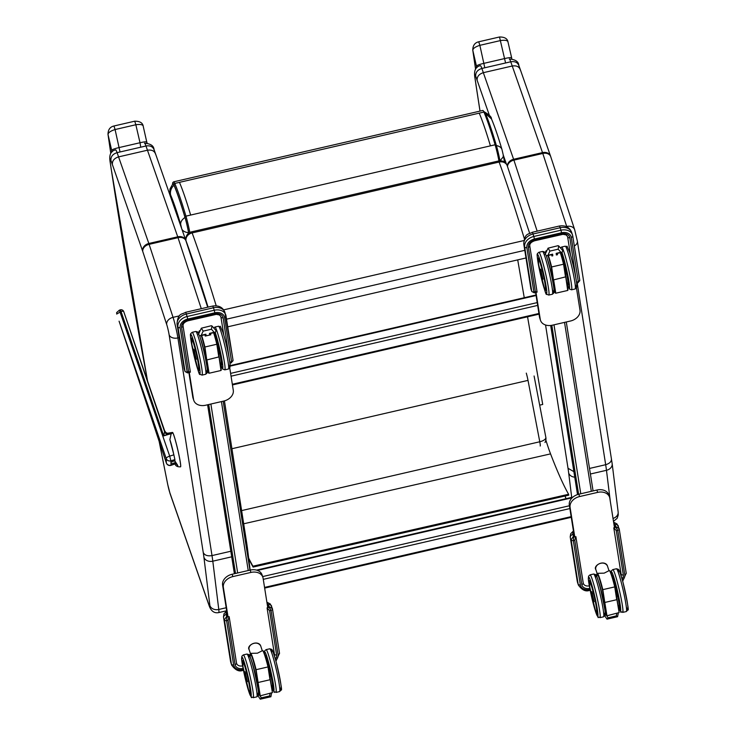 <?xml version="1.0" encoding="UTF-8"?>
<svg xmlns="http://www.w3.org/2000/svg" width="736" height="736" viewBox="0 0 736 736"><rect width="100%" height="100%" fill="white"/><g stroke="black" fill="none" stroke-linecap="round" stroke-linejoin="round"><path stroke-width="1.1" d="M164.505 432.152L163.714 435.868L168.535 434.396L168.305 433.854A17.655 1.27 78.3 0 0 168.268 433.789A3.717 3.183 53.8 0 1 164.56 431.977L164.505 432.152A3.717 3.064 -125.2 0 0 168.038 433.936L168.277 433.706A3.717 3.312 56.6 0 1 164.616 431.784L164.56 431.977M116.702 312.441L116.693 314.06L121.044 311.53L163.714 435.868L168.305 433.854A0.929 0.902 150.8 0 1 168.36 433.844A17.655 1.242 -101.6 0 0 168.277 433.706L168.995 433.256A3.717 3.708 -110.2 0 1 164.689 430.974M164.597 430.716L165.904 432.575L167.458 433.274L172.491 432.428A17.664 1.205 -103.2 0 0 172.482 432.437A17.664 1.205 -103.2 0 1 177.045 446.623A17.664 1.205 -103.2 0 1 180.725 465.87A17.664 1.205 -103.2 0 1 180.559 466.817A17.664 1.205 -103.2 0 0 180.559 466.817A17.664 1.205 -103.2 0 0 178.103 451.269A17.664 1.205 -103.2 0 0 172.813 432.805L171.166 433.78L169.869 439.613L173.871 454.839L169.685 456.118L119.398 310.132L120.29 309.865L121.044 311.53A2.788 0.975 -18.9 0 1 123.74 311.622L123.74 311.622A2.788 0.975 -18.9 0 1 123.758 311.714L164.616 431.784M168.277 433.706L168.995 433.256M175.343 462.41A3.119 0.957 -18.7 0 1 174.91 462.65A3.119 0.957 -18.7 0 1 170.973 463.551L170.945 462.42A3.119 0.957 -18.7 0 1 174.855 460.92L177.836 465.584L174.91 462.65L175.012 463.938L171.019 465.161L170.899 460.81A3.717 3.524 178.4 0 1 166.226 458.537A3.717 1.297 -18.9 0 1 169.685 456.118L170.899 460.81L174.892 459.586L173.871 454.839M174.892 459.586L174.855 460.92M170.973 463.551L170.945 462.42M166.419 463.082A3.717 0.984 -18.4 0 1 166.354 462.99A3.717 3.717 0 0 0 170.973 465.364L175.012 463.938M119.076 321.163L166.354 462.99A3.717 0.984 -18.4 0 1 166.345 462.898L119.076 321.163L166.226 458.537L166.345 462.898A3.717 3.524 -1.6 0 0 171.019 465.161L170.973 465.364M526.286 373.124A7.434 0.589 77 0 1 528.016 380.383L539.773 441.766A7.434 3.183 -10.8 0 0 545.845 437.377L534.088 375.995M241.62 510.591L539.773 441.766A7.434 0.589 77 0 1 540.215 446.016M188.655 233.229L188.563 232.723A13.11 1.04 -103 0 0 185.003 217.46C180.734 203.127 177.054 192.39 173.981 185.233A20.709 1.638 -103 0 0 172.905 183.798L169.988 188.931L169.685 194.286M485.475 113.418L491.51 118.984M500.011 160.788L503.166 156.961L503.286 155.149L504.5 162.141M181.866 229.144A11.15 6.403 -9.8 0 0 188.563 232.723M169.896 194.911A11.27 0.892 77 0 1 170.586 194.92A11.15 10.221 -23.5 0 1 173.981 185.233M517.712 259.882L524.253 297.721M527.556 316.811L542.717 404.45L539.672 405.15M146.896 142.103L146.896 142.204A3.717 3.505 -179.9 0 1 146.998 143.051L143.29 126.61C143.226 124.678 140.751 124.062 135.847 124.743L134.734 121.192L113.96 125.994C110.014 126.905 108.026 129.72 108.008 134.43L108.008 134.43A3.717 2.696 171.8 0 0 108.072 134.734C107.898 132.839 110.234 131.1 115.083 129.536L113.96 125.994M146.896 142.204C146.722 141.542 144.431 141.726 140.015 142.738L140.604 146.344M119.839 151.147L115.083 129.536L135.847 124.743L140.015 142.738L119.241 147.531C114.742 148.571 112.222 149.509 111.679 150.337A3.717 3.505 0.1 0 0 112.304 151.588M511.768 58.834L511.667 57.997A3.717 3.505 -179.9 0 1 511.778 58.843L511.778 58.843M475.594 69.193A790.151 62.606 77 0 1 472.852 50.526A3.717 2.696 171.8 0 1 472.779 50.223L475.576 69.221M511.667 57.997C511.502 57.334 509.211 57.518 504.786 58.53L484.021 63.324C479.522 64.363 477.002 65.302 476.459 66.13L472.852 50.526C472.678 48.631 475.014 46.892 479.863 45.328L478.731 41.786C474.784 42.697 472.797 45.503 472.779 50.223M484.61 66.939L479.863 45.328L500.627 40.535C505.522 39.854 508.006 40.471 508.061 42.403L508.024 42.127C507.527 38.677 504.684 36.966 499.505 36.984L478.74 41.786M476.532 67.924A31.51 2.493 -103 0 1 476.459 66.13A3.717 3.505 0.1 0 0 477.075 67.381M529.626 233.229L507.205 165.674A7.434 6.238 160 0 0 499.118 162.049A426.99 33.828 77 0 1 524.372 238.758M227.737 326.821L525.973 257.977M216.209 305.799A426.99 33.828 -103 0 0 192.133 232.916A7.434 6.238 160 0 0 186.006 240.764A419.548 33.24 77 0 1 208.058 307.124M270.038 693.56L269.615 695.934L270.894 696.744L271.556 693.211M269.615 695.934L261.335 697.848L260.286 699.191L258.088 695.943M255.677 669.668L256.091 669.686A21.813 1.73 -103 0 0 250.599 653.366L250.13 656.742A21.436 1.702 77 0 1 255.677 669.668L258.088 682.502L256.091 669.686L268.014 666.936L270.002 679.751L258.088 682.502L260.24 695.824L272.421 692.613L268.014 666.936A21.813 1.73 77 0 0 262.513 650.615L263.138 650.872C263.267 651.857 263.203 647.56 268.318 666.761A21.436 1.702 -103 0 0 262.908 650.918M250.599 653.366L257.444 653.182L262.513 650.615M245.07 671.738L247.37 681.711M209.64 335.036L209.466 333.39L210.257 333.261M204.847 334.512L205.905 334.208L204.847 334.512M201.36 328.192L198.508 334.236L199.842 335.901L201.213 335.294L203.182 331.136L201.36 328.192L211.287 325.735L211.968 325.956L211.462 329.222L214.158 332.304L215.501 332.286L216.044 330.611L211.968 325.956M201.25 335.579A21.436 1.702 77 0 1 204.516 347.098L217.157 344.172A21.436 1.702 -103 0 0 213.891 332.663L217.166 344.181L220.993 370.493L209.079 373.244L206.926 359.922L219.126 356.859L217.166 344.2M221.26 370.033L219.135 356.905M201.655 335.478A21.813 1.73 -103 0 1 204.93 347.107L208.619 372.95A21.436 1.702 77 0 1 207.34 370.447L208.776 373.18M204.838 334.751A21.813 1.73 77 0 1 205.261 336.067L210.744 334.797A21.73 1.72 77 0 0 210.312 333.482L210.432 334.852M205.326 336.048L205.298 336.03A21.73 1.72 -103 0 0 204.893 334.733L205.261 336.067M193.918 349.241L196.218 359.205M616.75 613.52L616.336 615.894L617.605 616.704L618.268 613.171M616.336 615.894L608.056 617.808L607.007 619.151L604.808 615.903M602.398 589.637L602.812 589.646A21.813 1.73 -103 0 0 597.31 573.326L596.841 576.711A21.436 1.702 77 0 1 602.398 589.637L604.799 602.462L602.812 589.646L614.735 586.896L616.722 599.711L604.799 602.462L606.961 615.784L619.132 612.573L614.735 586.896A21.813 1.73 77 0 0 609.233 570.575L609.859 570.832C609.988 571.817 609.923 567.52 615.038 586.721A21.436 1.702 -103 0 0 609.629 570.878M597.31 573.326L604.164 573.142L609.233 570.575M591.79 591.698L594.09 601.671M556.352 254.996L556.186 253.35L556.977 253.221M551.558 254.472L552.616 254.168L551.558 254.472M548.081 248.152L545.22 254.196L546.563 255.861L547.924 255.254L549.893 251.096L548.081 248.152L558.008 245.695L558.688 245.916L558.173 249.182L560.878 252.264L562.221 252.246L562.764 250.571L558.688 245.916M547.97 255.539A21.436 1.702 77 0 1 551.236 267.058L563.877 264.132A21.436 1.702 -103 0 0 560.611 252.623L563.877 264.141L567.714 290.453L555.8 293.204L553.638 279.882L565.846 276.819L563.877 264.16M567.98 289.993L565.855 276.865M548.375 255.447A21.813 1.73 -103 0 1 551.65 267.067L555.34 292.91A21.436 1.702 77 0 1 554.061 290.407L555.487 293.14M551.549 254.711A21.813 1.73 77 0 1 551.972 256.027L552.037 256.008A21.73 1.72 -103 0 0 551.614 254.693L552.037 255.99M540.638 269.21L542.938 279.174M614.486 527.675L609.804 498.18A11.15 8.354 161.9 0 0 609.574 497.205L608.801 494.859A11.15 8.354 161.9 0 0 596.887 490.038L578.827 494.215A11.15 8.354 161.9 0 0 569.314 505.006L574.374 536.94M535.624 292.578L539.497 317.05A11.15 8.354 161.9 0 0 539.736 318.016L540.5 320.362A11.15 8.354 161.9 0 0 552.423 325.183L570.474 321.016A11.15 8.354 161.9 0 0 579.996 310.224L576.463 287.96M188.904 372.618L192.786 397.09A11.15 8.354 161.9 0 0 193.016 398.056L193.789 400.402A11.15 8.354 161.9 0 0 205.703 405.223L223.762 401.056A11.15 8.354 161.9 0 0 233.284 390.255L229.752 368M227.654 616.98L222.594 585.046A11.15 8.354 -18.1 0 1 232.116 574.246L250.176 570.078A11.15 8.354 -18.1 0 1 262.09 574.899L262.853 577.245A11.15 8.354 -18.1 0 1 263.092 578.211L267.766 607.715M189.281 372.526L193.55 399.427A11.15 8.354 161.9 0 0 193.789 400.402M228.04 616.888L223.358 587.383A11.15 8.354 -18.1 0 1 232.88 576.592L250.939 572.424A11.15 8.354 -18.1 0 1 262.853 577.245M536.001 292.486L540.27 319.387A11.15 8.354 161.9 0 0 540.5 320.362M609.574 497.205A11.15 8.354 161.9 0 0 597.66 492.384L579.6 496.552A11.15 8.354 161.9 0 0 570.078 507.343L574.761 536.848M154.266 150.365C153.189 146.786 150.438 145.323 145.986 145.986L147.458 150.218C151.91 149.564 154.652 150.99 155.701 154.496M147.614 381.184A888.674 70.408 77 0 1 111.154 168.572A888.674 70.408 77 0 1 110.198 162.132L110.069 161.561C109.011 154.735 110.869 150.843 115.616 149.868A18.593 1.472 -103 0 1 117.088 152.656C112.764 154.026 110.713 156.593 110.924 160.374L112.36 164.505C112.176 160.798 114.246 158.258 118.57 156.888L117.088 152.656L145.986 145.986A18.593 1.472 77 0 0 144.514 143.198C150.567 143.667 153.741 145.765 154.026 149.5L185.776 240.322A7.434 6.008 -19.3 0 1 185.868 240.617M224.425 400.881L246.698 543.012L246.091 545.634M226.191 607.752L218.776 609.463L212.805 561.182A44.62 3.533 -103 0 0 212.005 555.588C207.524 556.315 204.608 555.284 203.237 552.497A37.186 2.944 77 0 1 203.9 557.161L209.87 605.443A7.434 0.589 77 0 1 209.208 605.691L169.887 492.872A7.434 0.589 77 0 1 167.762 484.601A888.674 70.408 77 0 1 159.224 441.591M519.036 66.157C517.969 62.578 515.209 61.116 510.756 61.778L512.238 66.01C516.681 65.357 519.432 66.783 520.481 70.288M480.047 111.099A888.674 70.408 77 0 1 475.934 84.364A888.674 70.408 77 0 1 474.978 77.924L474.84 77.354C473.791 70.527 475.64 66.636 480.396 65.66A18.593 1.472 -103 0 1 481.868 68.448C477.544 69.819 475.484 72.386 475.695 76.167L477.14 80.298C476.946 76.59 479.016 74.051 483.34 72.68L481.868 68.448L510.756 61.778A18.593 1.472 77 0 0 509.284 58.99C515.347 59.46 518.521 61.557 518.806 65.292L550.546 156.115A7.434 6.008 -19.3 0 1 550.638 156.409M611.349 458.289C611.864 461.27 609.969 463.413 605.673 464.71A44.62 3.533 77 0 1 606.473 470.304A7.434 5.897 -7.1 0 0 612.168 463.698L618.148 511.98A7.434 5.897 -7.1 0 1 613.024 518.429M573.868 471.656L568.017 468.289A37.186 2.944 77 0 1 568.67 472.954L571.697 497.37M229.825 362.471L223.118 317.759A1.858 1.224 171 0 1 220.929 317.004L223.799 335.064M220.929 317.004A5.575 4.177 161.9 0 0 220.818 316.517L219.383 314.944L216.301 314.355L187.965 320.795C184.515 322.009 182.878 323.711 183.043 325.892A1.858 1.224 -9 0 0 183.006 325.763M229.908 363.152L231.279 362.83L231.592 361.726A1.858 1.224 -9 0 0 233.045 360.263L233.045 360.263A1.858 1.224 -9 0 0 233.018 360.134L226.026 316.094M223.118 317.759A7.434 5.566 161.9 0 0 215.022 313.904L187.938 320.151A7.434 5.566 161.9 0 0 181.59 327.354L188.609 371.643L190.357 372.103L183.052 326.02M184.34 369.27A2.972 2.226 -18.1 0 1 184.239 369.021L185.04 371.478L187.588 372.913L190.357 372.103M185.04 371.478L177.956 326.931A10.782 8.068 -18.1 0 1 187.156 316.498L214.24 310.242L213.44 307.786L186.346 314.033L187.763 319.047L214.848 312.8A8.924 6.679 -18.1 0 1 224.563 317.428L231.592 361.726L230.147 362.057M187.993 372.066L187.165 371.974L180.145 327.686A8.924 6.679 -18.1 0 1 187.763 319.047M227.056 613.171L226.154 613.373L227.084 616.188L226.596 620.604A1.858 1.224 171 0 1 224.406 619.85L231.435 664.148L224.406 619.85L226.716 616.271L226.145 614.514A2.972 2.226 161.9 0 0 223.606 617.394A7.434 4.894 171 0 1 223.486 616.888L230.506 661.186A7.434 4.894 -9 0 0 230.626 661.682A10.782 8.068 161.9 0 0 230.856 662.621L230.506 661.186M229.144 616.63L228.05 620.273L235.069 664.562A1.858 1.224 -9 0 0 236.523 663.099L229.144 616.63L227.332 617.053L227.084 616.188M267.168 603.906L267.692 603.787L268.3 607.596M236.532 663.182A5.575 4.177 161.9 0 0 236.606 663.467L236.523 663.099A1.858 1.224 -9 0 0 236.495 662.98L229.209 617.026M236.606 663.467A5.575 4.177 161.9 0 0 242.567 665.878L242.613 665.859M274.344 655.61A5.575 4.177 161.9 0 0 274.418 654.221L267.067 607.881L268.87 607.467L267.692 603.787M275.365 659.07A7.434 5.566 161.9 0 0 276.607 654.976L269.578 610.687L267.067 607.881M267.067 603.318A4.462 2.935 171 0 1 268.401 604.753L268.971 606.51L272.449 608.764A1.858 1.224 171 0 1 272.476 608.884L272.476 608.884A1.858 1.224 171 0 1 271.023 610.346L278.052 654.644A8.924 6.679 -18.1 0 1 275.752 660.45M268.612 606.602L271.023 610.346L269.578 610.687M576.546 282.431L569.839 237.719A1.858 1.224 171 0 1 567.649 236.964L570.51 255.024M567.649 236.964A5.575 4.177 161.9 0 0 567.53 236.486L566.104 234.904L563.012 234.315L534.686 240.755C531.236 241.969 529.589 243.671 529.754 245.852A1.858 1.224 -9 0 0 529.727 245.723M576.628 283.112L577.999 282.79L578.312 281.686A1.858 1.224 -9 0 0 579.766 280.223L579.766 280.223A1.858 1.224 -9 0 0 579.729 280.094L572.746 236.054M569.839 237.719A7.434 5.566 161.9 0 0 561.743 233.864L534.649 240.12A7.434 5.566 161.9 0 0 528.31 247.314L535.33 291.603L537.078 292.063L529.764 245.98M531.052 289.23A2.972 2.226 -18.1 0 1 530.95 288.981L531.76 291.438L534.308 292.882L537.078 292.063M531.76 291.438L524.667 246.891A10.782 8.068 -18.1 0 1 533.876 236.458L560.961 230.202L560.151 227.746L533.066 233.993L534.474 239.007L561.568 232.76A8.924 6.679 -18.1 0 1 571.283 237.388L578.312 281.686L576.868 282.017M534.704 292.026L533.885 291.934L526.856 247.646A8.924 6.679 -18.1 0 1 534.474 239.007M573.767 533.131L572.875 533.333L573.795 536.148L573.316 540.564A1.858 1.224 171 0 1 571.127 539.81L578.156 584.108L571.127 539.81L573.436 536.231L572.856 534.474A2.972 2.226 161.9 0 0 570.317 537.354A7.434 4.894 171 0 1 570.198 536.848L577.226 581.146A7.434 4.894 -9 0 0 577.346 581.642A10.782 8.068 161.9 0 0 577.576 582.59L577.226 581.146M575.856 536.59L574.761 540.233L581.79 584.531A1.858 1.224 -9 0 0 583.243 583.068L575.902 536.783L574.052 537.013L573.795 536.148M613.879 523.866L614.413 523.747L615.011 527.556M583.252 583.142A5.575 4.177 161.9 0 0 583.326 583.427L583.243 583.068A1.858 1.224 -9 0 0 583.206 582.94L575.92 536.986M583.326 583.427A5.575 4.177 161.9 0 0 589.288 585.838L589.334 585.819M621.055 575.58A5.575 4.177 161.9 0 0 621.129 574.181L613.778 527.841L615.59 527.427L614.413 523.747M622.086 579.03A7.434 5.566 161.9 0 0 623.318 574.936L616.299 530.647L613.778 527.841M613.787 523.278A4.462 2.935 171 0 1 615.112 524.722L615.692 526.479L619.16 528.724A1.858 1.224 171 0 1 619.197 528.853L619.197 528.853A1.858 1.224 171 0 1 617.743 530.316L624.763 574.604A8.924 6.679 -18.1 0 1 622.472 580.41M615.333 526.562L617.743 530.316L616.299 530.647M248.74 558.744A416.024 36.165 -102.8 0 0 253.101 567.079L568.762 495.162L568.588 494.279A415.086 36.082 77.2 0 1 550.556 453.882A74.364 6.468 77.2 0 1 546.508 442.143A183.503 15.953 -102.8 0 0 545.854 440.1M568.588 494.279L252.926 566.196A415.086 36.082 77.2 0 1 248.648 558.054M253.101 567.079L252.926 566.196M174.837 460.193A13.055 0.883 76.8 0 1 175.021 461.546M172.813 432.805L168.36 433.844L168.535 434.396L171.166 433.78M169.869 439.613A13.055 0.883 76.8 0 1 173.76 454.452M231.932 448.73L528.016 380.383M499.937 160.788A13.708 1.086 -103 0 0 496.285 145.213A1.113 0.69 163.4 0 0 495.107 144.771L490.415 145.857C486.073 131.312 482.347 120.41 479.228 113.151L483.92 112.065L485.199 112.82L482.825 110.455A22.43 1.776 77 0 1 483.92 112.065C487.039 119.324 490.774 130.235 495.107 144.771A14.83 1.178 77 0 1 498.934 160.899M500.02 161.248L496.266 145.148C491.961 130.714 488.253 119.876 485.144 112.636M496.239 145.084C491.961 130.741 488.281 119.986 485.199 112.82M490.415 145.857L185.95 216.145A1.113 0.69 163.4 0 0 184.957 217.083A13.708 1.086 77 0 1 188.683 233.054L188.738 233.165M189.814 232.484A14.83 1.178 -103 0 0 185.95 216.145C181.617 201.6 177.882 190.698 174.763 183.43A22.43 1.776 -103 0 0 173.678 181.829L172.804 182.528L172.537 184.184M172.574 184.147A21.316 1.693 77 0 1 173.88 184.69L174.763 183.43L179.455 182.353C182.574 189.612 186.309 200.514 190.652 215.059M173.88 184.69C176.962 191.884 180.66 202.676 184.957 217.083M496.404 145.599A11.15 6.9 -16.6 0 1 501.989 149.574A11.15 6.9 -16.6 0 1 501.989 149.583L503.286 155.149M185.003 217.46A11.15 6.9 163.4 0 0 180.697 224.462L181.663 228.565M170.586 194.92C173.411 201.48 176.778 211.324 180.697 224.462M479.228 113.151L179.455 182.353M108.008 134.43L110.796 153.428A790.151 62.606 77 0 1 108.072 134.734L111.679 150.337A31.51 2.493 -103 0 0 111.752 152.131M505.384 62.137L499.505 36.984M507.205 165.674A7.434 7.434 0 0 0 498.548 160.982A7.434 0.589 77 0 1 499.118 162.049L192.133 232.916A7.434 0.589 -103 0 0 191.553 231.849A7.434 7.434 0 0 0 185.886 240.258L186.006 241.022M226.532 319.176L524.759 250.332M523.811 240.58L223.643 309.865M186.088 241.27L186.006 240.764A7.434 4.876 171 0 1 185.886 240.258M273.056 687.323L272.752 687.387A16.358 1.297 -103 0 0 270.342 671.158A16.358 1.297 -103 0 0 265.392 655.509L266.322 656.576L269.293 666.218C272.909 683.624 274.151 690.681 273.01 687.387A16.385 1.297 77 0 1 272.89 687.36M279.597 686.936A20.102 1.592 -103 0 0 277.996 669.42A20.102 1.592 -103 0 0 271.759 652.979M271.225 685.216L272.752 687.387A16.486 1.306 -103 0 0 270.563 671.425A16.486 1.306 -103 0 0 265.402 655.509M264.454 653.55A20.102 1.592 77 0 1 268.18 660.9A20.102 1.592 77 0 1 273.682 686.2A20.102 1.592 77 0 1 271.593 686.394A20.102 1.592 77 0 1 271.234 685.253M271.244 685.336L271.63 686.55C276.368 696.79 272.458 690.046 275.972 692.429A21.96 1.739 -103 0 0 272.725 670.643A21.96 1.739 -103 0 0 266.092 649.63L264.638 650.918L264.417 653.448M266.092 649.63L269.707 648.802A21.96 1.739 77 0 1 276.34 669.806A21.96 1.739 77 0 1 279.579 691.601L275.972 692.429M261.335 697.848L260.047 695.814M258.87 693.947L258.52 693.395M257.646 682.355L259.78 695.529A21.436 1.702 77 0 1 258.502 693.018L259.937 695.75M256.284 678.482L254.5 670.735M272.421 692.613L270.296 679.484L272.43 692.65M260.664 645.84C256.478 639.336 246.266 646.052 249.127 649.621A6.072 4.545 -18.1 0 1 254.178 643.218A6.072 4.545 -18.1 0 1 260.664 645.84L262.255 650.679M247.241 681.665L244.978 671.839M245.511 673.008L246.698 680.496L245.511 673.008M254.932 672.474L255.916 676.734M242.889 660.716L246.542 671.471C250.157 688.868 251.399 695.934 250.258 692.64A16.385 1.297 77 0 1 250.102 692.585M256.836 692.19A20.102 1.592 -103 0 0 255.245 674.673A20.102 1.592 -103 0 0 248.998 658.232M249.808 692.429A16.486 1.306 -103 0 0 247.811 676.715A16.486 1.306 -103 0 0 242.595 660.965M248.842 691.647A20.102 1.592 77 0 1 241.693 658.26A20.102 1.592 77 0 1 248.878 680.202A20.102 1.592 77 0 1 248.842 691.647M253.221 697.682A21.96 1.739 -103 0 0 249.973 675.896A21.96 1.739 -103 0 0 243.34 654.884L241.886 656.172L241.647 658.223C241.307 660.312 244.692 678.5 248.878 691.803C253.616 702.043 249.697 695.299 253.221 697.682L256.827 696.845A21.96 1.739 77 0 0 253.589 675.059A21.96 1.739 77 0 0 246.946 654.056L248.823 654.571C249.55 656.622 248.446 650.182 253.469 667.442C257.959 687.387 259.606 696.624 258.41 695.161L256.827 696.845M269.891 676.862L268.879 670.34L270.232 676.448M265.328 656.07A15.99 1.27 77 0 1 271.05 676.32A15.99 1.27 77 0 1 271.225 685.188M257.913 688.031A15.99 1.27 -103 0 0 251.74 661.36M250.295 692.576L250.304 692.576A16.358 1.297 -103 0 0 250.304 692.576C250.222 693.395 249.633 692.475 248.538 689.807L242.944 666.614A15.99 1.27 77 0 1 246.266 671.462A15.99 1.27 77 0 1 249.532 692.052A15.99 1.27 77 0 1 242.944 666.641L242.935 660.698M191.608 338.275A16.385 1.297 77 0 1 191.728 338.137L193.366 341.881A16.486 1.306 -103 0 0 191.415 338.542M198.748 369.996A16.486 1.306 -103 0 0 198.067 360.815A16.486 1.306 -103 0 0 193.366 341.872L197.662 358.791L199.097 370.061M192.942 339.176A20.102 1.592 77 0 1 200.091 372.563A20.102 1.592 77 0 1 192.896 350.621A20.102 1.592 77 0 1 192.942 339.176M205.684 369.61A20.102 1.592 -103 0 0 206.43 363.575A20.102 1.592 -103 0 0 200.164 337.511M198.757 333.702L197.395 331.789L195.785 331.476A21.96 1.739 77 0 1 198.14 336.545A21.96 1.739 77 0 1 204.056 360.06A21.96 1.739 77 0 1 205.666 374.274L207.12 372.986L207.359 370.935C207.699 368.846 204.314 350.658 200.128 337.355L199.649 335.938M194.525 337.382A21.96 1.739 -103 0 0 192.179 332.313L190.725 333.592C190.964 335.754 189.143 329.489 192.188 347.199C196.889 367.089 199.456 376.114 199.898 374.274L202.06 375.102A21.96 1.739 -103 0 0 200.45 360.888A21.96 1.739 -103 0 0 194.525 337.382M210.422 334.852L210.284 333.491M206.071 335.855L205.905 334.208L201.213 335.294M209.466 333.39L214.158 332.304M203.182 331.136L211.462 329.222M213.578 332.727A21.813 1.73 77 0 1 216.853 344.356L218.84 357.172M198.913 333.38A21.436 1.702 77 0 1 199.686 331.743M199.925 331.228A21.813 1.73 -103 0 0 199.438 330.786L198.904 333.39M204.516 347.098L206.485 359.775M205.142 355.976L203.357 348.238M210.818 334.779A21.813 1.73 -103 0 0 210.395 333.463M203.78 349.986L204.764 354.218M196.098 359.159L193.835 349.342M194.368 350.511L195.555 358L194.368 350.511M214.378 332.976A16.385 1.297 77 0 1 214.48 332.884L216.126 336.628A16.486 1.306 -103 0 0 214.213 333.022M214.204 333.592A15.99 1.27 77 0 1 219.917 353.906A15.99 1.27 77 0 1 220.073 362.692L221.61 364.89A16.486 1.306 -103 0 0 220.708 355.01A16.486 1.306 -103 0 0 216.117 336.619L220.414 353.547L221.968 363.51L221.61 364.89A16.358 1.297 -103 0 0 219.19 348.662A16.358 1.297 -103 0 0 214.25 333.012L214.047 333.114M215.16 332.368A20.102 1.592 77 0 1 215.694 333.932A20.102 1.592 77 0 1 222.309 362.103A20.102 1.592 77 0 1 220.11 362.793M228.436 364.357A20.102 1.592 -103 0 0 229.181 358.322A20.102 1.592 -103 0 0 222.916 332.258M220.892 331.292A21.96 1.739 77 0 1 226.808 354.807A21.96 1.739 77 0 1 228.418 369.021L229.871 367.733L230.12 365.682C230.46 363.593 227.065 345.405 222.879 332.102C218.141 321.862 222.06 328.606 218.546 326.223A21.96 1.739 77 0 1 220.892 331.292M228.418 369.021L224.811 369.849A21.96 1.739 -103 0 0 223.201 355.644A21.96 1.739 -103 0 0 217.286 332.129A21.96 1.739 -103 0 0 214.93 327.06L213.698 327.925M206.761 365.534A15.99 1.27 -103 0 0 200.661 339.048M191.783 338.192L191.811 338.192A16.358 1.297 -103 0 0 191.783 338.192L191.792 344.117L197.395 367.301C198.49 369.969 199.07 370.898 199.143 370.079M191.802 344.144A15.99 1.27 77 0 1 195.123 348.965A15.99 1.27 77 0 1 198.389 369.546A15.99 1.27 77 0 1 191.802 344.144M218.739 354.366L217.727 347.834L219.08 353.952M612.361 575.423L616.014 586.178C619.629 603.584 620.862 610.641 619.73 607.347A16.385 1.297 77 0 1 619.611 607.32M626.308 606.896A20.102 1.592 -103 0 0 624.717 589.389A20.102 1.592 -103 0 0 618.47 572.948M619.436 607.356A16.486 1.306 -103 0 0 617.274 591.385A16.486 1.306 -103 0 0 612.122 575.469L611.901 575.58M611.174 573.519A20.102 1.592 77 0 1 614.9 580.86A20.102 1.592 77 0 1 620.402 606.16A20.102 1.592 77 0 1 618.314 606.354A20.102 1.592 77 0 1 617.946 605.213M617.964 605.296L618.35 606.519C623.088 616.75 619.169 610.006 622.684 612.389A21.96 1.739 -103 0 0 619.445 590.603A21.96 1.739 -103 0 0 612.812 569.6L611.358 570.878L611.138 573.408M612.812 569.6L616.418 568.762A21.96 1.739 77 0 1 623.052 589.766A21.96 1.739 77 0 1 626.299 611.561L622.684 612.389M608.056 617.808L606.768 615.774M605.59 613.907L605.24 613.364M604.366 602.315L606.492 615.489A21.436 1.702 77 0 1 605.222 612.987L606.648 615.719M603.005 598.442L601.22 590.695M619.132 612.573L617.016 599.444L619.142 612.61M607.384 565.8C603.189 559.296 592.986 566.012 595.838 569.581A6.072 4.545 -18.1 0 1 600.898 563.178A6.072 4.545 -18.1 0 1 607.384 565.8L608.966 570.639M593.961 601.625L591.698 591.799M592.232 592.968L593.418 600.466L592.232 592.968M601.643 592.434L602.628 596.694M589.6 580.676L593.253 591.431C596.868 608.838 598.11 615.894 596.979 612.6A16.385 1.297 77 0 1 596.822 612.545M603.557 612.15A20.102 1.592 -103 0 0 601.965 594.633A20.102 1.592 -103 0 0 595.718 578.192M596.519 612.389A16.486 1.306 -103 0 0 594.532 596.675A16.486 1.306 -103 0 0 589.306 580.934M595.562 611.607A20.102 1.592 77 0 1 588.404 578.22A20.102 1.592 77 0 1 595.599 600.162A20.102 1.592 77 0 1 595.562 611.607M599.932 617.642A21.96 1.739 -103 0 0 596.694 595.856A21.96 1.739 -103 0 0 590.051 574.853L588.598 576.132L588.358 578.183C588.018 580.272 591.413 598.469 595.599 611.763C600.337 622.003 596.418 615.259 599.932 617.642L603.548 616.814A21.96 1.739 77 0 0 600.3 595.019A21.96 1.739 77 0 0 593.667 574.016L595.534 574.531C596.261 576.582 595.157 570.152 600.19 587.411C604.679 607.347 606.326 616.584 605.13 615.121L603.548 616.814M616.612 596.832L615.6 590.3L616.952 596.408M612.048 576.03A15.99 1.27 77 0 1 617.771 596.28A15.99 1.27 77 0 1 617.936 605.148M619.776 607.283L619.473 607.347A16.358 1.297 -103 0 0 617.053 591.118A16.358 1.297 -103 0 0 612.113 575.469L612.389 575.405M604.624 607.991A15.99 1.27 -103 0 0 598.46 581.32M597.006 612.536A16.358 1.297 -103 0 0 597.016 612.536L597.006 612.536C596.933 613.355 596.353 612.435 595.258 609.767L589.656 586.583A15.99 1.27 77 0 1 592.986 591.422A15.99 1.27 77 0 1 596.252 612.012A15.99 1.27 77 0 1 589.665 586.601L589.646 580.658M538.32 258.235A16.385 1.297 77 0 1 538.448 258.097L540.086 261.841A16.486 1.306 -103 0 0 538.126 258.502M545.459 289.956A16.486 1.306 -103 0 0 544.778 280.775A16.486 1.306 -103 0 0 540.086 261.832L544.382 278.76L545.818 290.021M539.663 259.146A20.102 1.592 77 0 1 546.811 292.523A20.102 1.592 77 0 1 539.617 270.581A20.102 1.592 77 0 1 539.663 259.146M552.396 289.57A20.102 1.592 -103 0 0 553.15 283.535A20.102 1.592 -103 0 0 546.885 257.471M545.477 253.662L544.116 251.749L542.506 251.436A21.96 1.739 77 0 1 544.861 256.505A21.96 1.739 77 0 1 550.776 280.02A21.96 1.739 77 0 1 552.386 294.234L553.84 292.946L554.079 290.895C554.42 288.806 551.034 270.618 546.839 257.315L546.36 255.898M541.245 257.342A21.96 1.739 -103 0 0 538.899 252.273L537.436 253.552C537.685 255.714 535.854 249.449 538.908 267.168C543.61 287.058 546.176 296.074 546.609 294.234L548.771 295.062A21.96 1.739 -103 0 0 547.161 280.858A21.96 1.739 -103 0 0 541.245 257.342M557.014 253.451L557.152 254.812L557.005 253.451A21.73 1.72 77 0 1 557.456 254.739M552.782 255.815L552.616 254.168L547.924 255.254M556.186 253.35L560.878 252.264M549.893 251.096L558.173 249.182M560.289 252.696A21.813 1.73 77 0 1 563.574 264.316L565.561 277.132M545.624 253.34A21.436 1.702 77 0 1 546.406 251.703M546.646 251.188A21.813 1.73 -103 0 0 546.149 250.746L545.624 253.35M551.236 267.058L553.205 279.735M551.853 275.936L550.068 268.208M557.538 254.739A21.813 1.73 -103 0 0 557.115 253.423M550.5 269.946L551.476 274.178M542.818 279.119L540.546 269.302M541.08 270.471L542.266 277.96L541.08 270.471M561.099 252.936A16.385 1.297 77 0 1 561.2 252.844L562.838 256.588A16.486 1.306 -103 0 0 560.924 252.982M568.597 284.786L568.33 284.85A16.486 1.306 -103 0 0 567.428 274.97A16.486 1.306 -103 0 0 562.838 256.579L567.134 273.507L568.569 284.768M561.881 252.328A20.102 1.592 77 0 1 562.414 253.892A20.102 1.592 77 0 1 569.02 282.063A20.102 1.592 77 0 1 566.821 282.753M575.147 284.317A20.102 1.592 -103 0 0 575.902 278.282A20.102 1.592 -103 0 0 569.636 252.218M567.612 251.261A21.96 1.739 77 0 1 573.528 274.767A21.96 1.739 77 0 1 575.138 288.981L576.592 287.693L576.831 285.642C577.171 283.553 573.786 265.365 569.6 252.062C564.862 241.822 568.781 248.566 565.257 246.183A21.96 1.739 77 0 1 567.612 251.261M575.138 288.981L571.532 289.809A21.96 1.739 -103 0 0 569.922 275.604A21.96 1.739 -103 0 0 563.997 252.089A21.96 1.739 -103 0 0 561.651 247.02L560.409 247.885M553.481 285.494A15.99 1.27 -103 0 0 547.382 259.008M538.504 258.152L538.522 258.152A16.358 1.297 -103 0 0 538.504 258.152L538.513 264.077A15.99 1.27 77 0 1 541.843 268.925A15.99 1.27 77 0 1 545.1 289.515A15.99 1.27 77 0 1 538.522 264.104L544.106 287.261C545.201 289.938 545.79 290.858 545.864 290.039M565.46 274.326L564.448 267.803L565.8 273.912M560.915 253.552A15.99 1.27 77 0 1 566.637 273.875A15.99 1.27 77 0 1 566.794 282.652L568.33 284.85A16.358 1.297 -103 0 0 565.91 268.622A16.358 1.297 -103 0 0 560.97 252.972L560.758 253.074M232.328 384.266L538.936 313.481M231.049 376.188L537.657 305.412M230.607 373.382L537.206 302.606M230.12 366.132L536.084 295.504M249.964 570.133L223.174 401.184L249.973 570.124M550.684 325.478L577.512 494.583L550.694 325.468M578.625 494.261L551.825 325.303M262.642 576.582L569.434 505.761M263.267 579.352L569.876 508.567M257.462 570.418L572.157 497.775M264.546 587.42L571.154 516.644M235.52 573.464L208.73 404.524M237.673 572.967L210.882 404.027M234.407 573.721L207.607 404.782L234.388 573.721M248.225 570.529L221.426 401.589M192.786 397.09L193.55 399.427M250.939 572.424L250.176 570.078M232.88 576.592L232.116 574.246M223.358 587.383L222.594 585.046M580.778 493.764L553.987 324.824M566.288 321.982L593.078 490.921L566.278 321.982M591.33 491.326L564.53 322.386M539.497 317.05L540.27 319.387M569.314 505.006L570.078 507.343M578.827 494.215L579.6 496.552M596.887 490.038L597.66 492.384M246.9 550.712A7.434 5.897 -7.1 0 0 247.397 547.906L250.139 570.087M230.828 551.246L212.005 555.588L177.9 337.925A14.876 1.178 -103 0 0 173.052 317.345L149.123 244.343A14.876 1.178 -103 0 0 148.838 243.487L118.57 156.888L147.458 150.218L177.735 236.817A7.434 6.008 -19.3 0 1 185.776 240.322L207.699 307.206M112.36 164.505L142.637 251.114A7.434 6.008 160.7 0 1 148.838 243.487L177.735 236.817A14.876 1.178 77 0 1 178.02 237.673A7.434 5.566 -18.1 0 1 185.96 240.884M142.637 251.114A7.434 0.589 77 0 1 142.775 251.537A7.434 5.566 161.9 0 1 149.123 244.343L178.02 237.673L201.287 308.688M226.67 610.751L218.758 612.582A14.876 1.178 -103 0 0 218.776 609.463A7.434 5.897 172.9 0 1 209.87 605.443M203.9 557.161A7.434 5.897 172.9 0 0 212.805 561.182L231.711 556.812M111.154 168.572L110.069 161.552M167.679 484.187A7.434 2.512 -11.4 0 0 167.698 484.398L170.08 493.654L209.41 606.473A7.434 5.998 -19.2 0 1 209.208 605.691M179.188 337.622L177.9 337.925A7.434 4.968 171.1 0 1 169.133 334.834L203.237 552.497M179.51 315.854L173.052 317.345A7.434 5.566 161.9 0 0 166.704 324.539A7.434 0.589 77 0 1 169.133 334.834M142.775 251.537L166.704 324.539M159.151 441.388L167.698 484.398A7.434 2.512 -11.4 0 0 167.762 484.601M170.08 493.654A7.434 5.998 -19.2 0 1 169.887 492.872M110.198 162.132A11.15 0.883 77 0 1 110.924 160.374M590.401 474.012L606.473 470.304L610.31 501.354M537.17 231.15L513.903 160.135A14.876 1.178 -103 0 0 513.608 159.28L483.34 72.68L512.238 66.01L542.506 152.61A7.434 6.008 -19.3 0 1 550.546 156.115L574.66 229.678L577.364 241.132L612.168 463.698M507.334 166.042A7.434 6.008 160.7 0 1 513.608 159.28L542.506 152.61A14.876 1.178 77 0 1 542.791 153.465A7.434 5.566 -18.1 0 1 550.74 156.676M507.5 166.492A7.434 5.566 161.9 0 1 513.903 160.135L542.791 153.465L566.72 226.467A7.434 5.566 -18.1 0 1 574.66 229.678M566.251 226.578L566.72 226.467A14.876 1.178 77 0 1 566.84 226.854M574.328 245.98A7.434 4.968 -8.9 0 0 577.364 241.132M577.199 282.974L605.673 464.71L589.518 468.446M475.934 84.364L474.84 77.354M566.03 498.677L565.101 496M574.752 477.176A7.434 5.897 172.9 0 1 568.67 472.954M545.56 324.99L568.017 468.289M477.14 80.298L489.412 115.414M503.277 155.075L506.451 164.174M474.978 77.924A11.15 0.883 77 0 1 475.695 76.167M214.848 312.8L214.24 310.242A10.782 8.068 -18.1 0 1 225.759 314.898L225.759 314.898A10.782 8.068 -18.1 0 1 225.989 315.836A1.858 1.224 171 0 1 226.016 315.965A1.858 1.224 171 0 1 224.563 317.428M224.958 312.441A10.782 8.068 161.9 0 0 213.44 307.786A7.434 0.589 77 0 0 212.64 306.066C218.758 305.173 222.87 307.298 224.958 312.441L233.045 360.263L231.279 362.83M177.026 323.969A7.434 4.894 -9 0 0 177.146 324.466L184.175 368.764A2.972 2.226 -18.1 0 0 184.239 369.021L177.026 323.969C178.011 312.588 181.7 314.787 185.555 312.312L185.555 312.312A7.434 0.589 77 0 1 186.346 314.033A10.782 8.068 161.9 0 0 177.146 324.466L177.956 326.931A1.858 1.224 -9 0 0 180.145 327.686M184.055 368.258A7.434 4.894 -9 0 0 184.175 368.764L184.975 371.22A1.858 1.224 -9 0 0 187.165 371.974L188.609 371.643M215.022 313.904L215.059 314.539M187.938 320.151L187.965 320.795M181.59 327.354A1.858 1.224 -9 0 0 183.043 325.892L190.385 372.168M230.856 662.621L231.665 665.086A10.782 8.068 -18.1 0 1 231.435 664.148A1.858 1.224 -9 0 0 233.625 664.902L226.596 620.604L228.05 620.273M272.486 609.012L279.468 653.053A1.858 1.224 171 0 1 279.505 653.182A1.858 1.224 171 0 1 278.052 654.644M231.665 665.086C235.502 670.386 239.412 672.078 243.377 670.174L243.404 670.054M243.303 669.539A8.924 6.679 -18.1 0 1 233.625 664.902M235.069 664.562A7.434 5.566 161.9 0 0 243.092 668.444M276.607 654.976A1.858 1.224 171 0 1 274.418 654.221M226.145 614.514A4.462 2.935 171 0 1 226.881 612.094M268.401 604.753A2.972 2.226 -18.1 0 1 271.575 606.041L271.575 606.041A2.972 2.226 -18.1 0 1 271.639 606.298M561.568 232.76L560.961 230.202A10.782 8.068 -18.1 0 1 572.479 234.858L572.479 234.858A10.782 8.068 -18.1 0 1 572.709 235.805A1.858 1.224 171 0 1 572.737 235.925A1.858 1.224 171 0 1 571.283 237.388M571.67 232.401A10.782 8.068 161.9 0 0 560.151 227.746A7.434 0.589 77 0 0 559.36 226.026C565.478 225.133 569.581 227.258 571.67 232.401L572.737 235.925L579.766 280.223L577.999 282.79M523.747 243.929A7.434 4.894 -9 0 0 523.866 244.426L530.886 288.724A2.972 2.226 -18.1 0 0 530.95 288.981L523.747 243.929C524.731 232.548 528.411 234.747 532.275 232.282L532.275 232.282A7.434 0.589 77 0 1 533.066 233.993A10.782 8.068 161.9 0 0 523.866 244.426L524.667 246.891A1.858 1.224 -9 0 0 526.856 247.646M530.766 288.218A7.434 4.894 -9 0 0 530.886 288.724L531.696 291.18A1.858 1.224 -9 0 0 533.885 291.934L535.33 291.603M561.743 233.864L561.77 234.499M534.649 240.12L534.686 240.755M528.31 247.314A1.858 1.224 -9 0 0 529.754 245.852L537.096 292.128M577.576 582.59L578.376 585.046A10.782 8.068 -18.1 0 1 578.156 584.108A1.858 1.224 -9 0 0 580.345 584.862L573.316 540.564L574.761 540.233M619.206 528.982L626.189 573.013A1.858 1.224 171 0 1 626.216 573.142A1.858 1.224 171 0 1 624.763 574.604M578.376 585.046C582.222 590.346 586.123 592.038 590.097 590.134L590.125 590.014M590.014 589.499A8.924 6.679 -18.1 0 1 580.345 584.862M581.79 584.531A7.434 5.566 161.9 0 0 589.803 588.404M623.318 574.936A1.858 1.224 171 0 1 621.129 574.181M572.856 534.474A4.462 2.935 171 0 1 573.602 532.064M615.112 524.722A2.972 2.226 -18.1 0 1 618.295 526.001L618.295 526.001A2.972 2.226 -18.1 0 1 618.36 526.258M243.69 523.793L550.556 453.882M120.29 309.865A2.788 2.788 0 0 1 123.74 311.622L164.652 430.836M180.559 466.817L180.532 466.826C177.532 466.992 175.711 466.09 175.067 464.103M116.647 312.625L119.398 310.132M544.98 442.492A7.434 7.434 0 0 0 545.845 437.377M482.825 110.455L173.678 181.829M484.389 111.89C489.403 114.936 491.749 117.226 491.418 118.763M491.427 118.8C494.5 125.976 498.024 136.234 501.989 149.583M143.244 126.325C142.747 122.884 139.914 121.173 134.734 121.201M511.667 57.896L508.024 42.127M498.548 160.982L191.553 231.849M269.707 648.802L271.575 649.318C272.302 651.369 271.198 644.929 276.221 662.188C280.71 682.134 282.357 691.371 281.161 689.908L279.579 691.601M260.286 699.191L270.894 696.744M272.053 690.35L272.357 688.638M268.327 666.761L270.296 679.457M249.127 649.621L250.387 653.467M245.134 671.729L245.852 677.414L247.434 681.692M243.34 654.884L246.946 654.056M251.721 661.296L255.732 675.915L257.922 688.105M195.785 331.476L192.179 332.313M205.666 374.274L202.06 375.102M199.842 335.901L205.234 334.659M210.119 333.528L215.501 332.286M219.135 356.877L221.269 370.07M210.763 334.77L205.298 336.03M199.438 330.786L200.22 330.611M193.982 349.232L194.7 354.908L196.291 359.196M218.546 326.223L214.93 327.06M220.082 362.756L222.649 369.021L224.811 369.849M200.643 338.983L204.58 353.418L206.77 365.608M616.418 568.762L618.286 569.278C619.022 571.329 617.918 564.898 622.941 582.158C627.431 602.094 629.078 611.331 627.882 609.868L626.299 611.561M607.007 619.151L617.605 616.704M618.774 610.31L619.077 608.598M615.038 586.73L617.007 599.417M595.838 569.581L597.098 573.436M591.845 591.689L592.572 597.374L594.145 601.662M590.051 574.853L593.667 574.016M619.473 607.347L617.946 605.176M598.432 581.256L602.453 595.875L604.633 608.065M542.506 251.436L538.899 252.273M552.386 294.234L548.771 295.062M546.563 255.861L551.945 254.619M556.83 253.488L562.221 252.246M565.855 276.837L567.98 290.03M546.149 250.746L546.94 250.571M540.702 269.192L541.42 274.868L543.002 279.156M565.257 246.183L561.651 247.02M566.803 282.716L569.36 288.981L571.532 289.809M547.354 258.943L551.301 273.378L553.49 285.568M230.12 365.626L536.01 295.007M232.438 384.937L539.046 314.152M256.533 570.124L572.93 497.085M264.656 588.092L571.265 517.316M246.698 543.012L247.397 547.906M218.758 612.582C214.535 613.438 211.416 611.395 209.41 606.473M111.026 168.01L147.54 380.99M613.484 521.373L617.145 518.291L618.231 515.071L618.148 511.98M565.036 496.009L565.966 498.695M475.806 83.803L480.001 111.108M185.555 312.312L212.64 306.066M275.963 661.232L279.505 653.182L272.384 608.497L270.25 603.934L266.892 602.204M226.706 611L224.002 613.76L223.486 616.888M532.275 232.282L559.36 226.026M622.684 581.192L626.216 573.142L619.197 528.853L616.961 523.894L613.612 522.174M573.427 530.96L570.722 533.72L570.198 536.848"/></g></svg>
